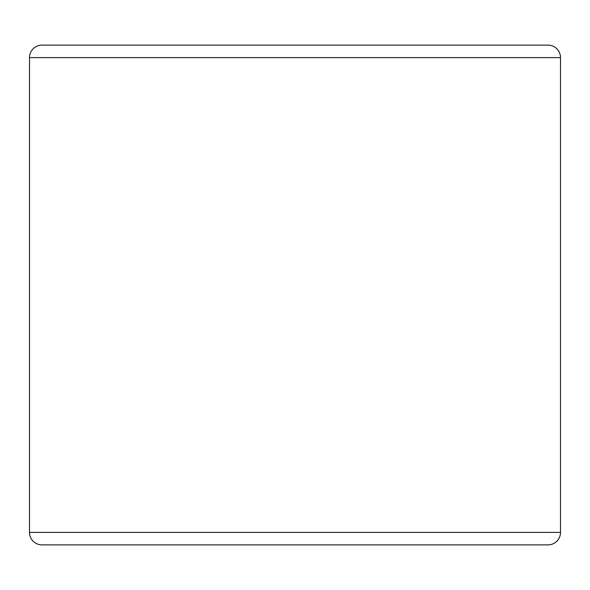 <?xml version="1.0" encoding="UTF-8"?>
<svg xmlns="http://www.w3.org/2000/svg" width="590" height="590" viewBox="0 0 590 590"><rect width="100%" height="100%" fill="white"/><g stroke="black" fill="none" stroke-linecap="round" stroke-linejoin="round"><path stroke-width="0.89" d="M41.993 45.12L548.007 45.12A12.493 12.493 0 0 1 560.5 57.614L29.5 57.614A12.493 12.493 0 0 1 41.993 45.12M29.5 57.614L29.5 532.387A12.493 12.493 0 0 0 41.993 544.88L548.007 544.88A12.493 12.493 0 0 0 560.5 532.387L560.5 57.614M29.5 532.387L560.5 532.387"/></g></svg>
